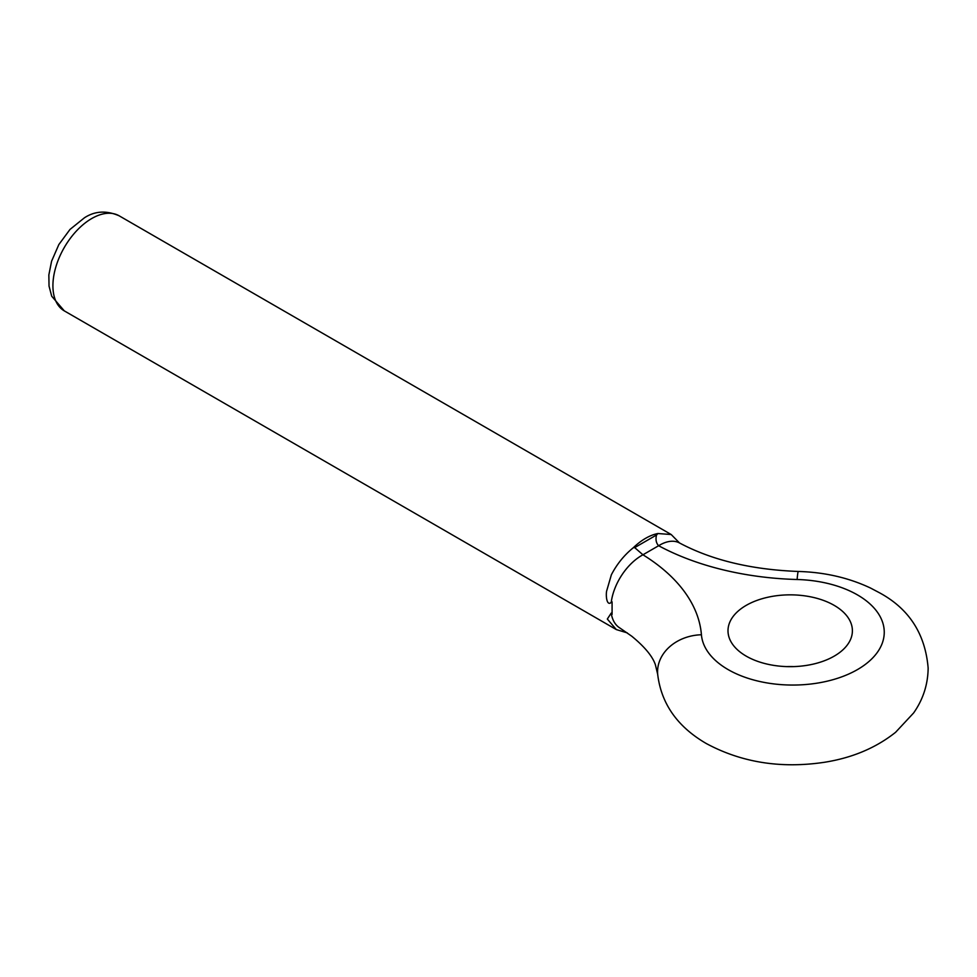 <?xml version="1.0" encoding="UTF-8"?>
<svg xmlns="http://www.w3.org/2000/svg" width="977" height="977" viewBox="0 0 977 977"><rect width="100%" height="100%" fill="white"/><g stroke="black" fill="none" stroke-linecap="round" stroke-linejoin="round"><path stroke-width="1.47" d="M627.283 632.888L616.328 629.579L607.328 619.039L611.223 613.092L612.078 614.411L612.078 601.856L611.223 602.43C606.644 606.424 605.789 595.494 606.595 591.207L611.37 574.781C616.914 564.095 624.23 555.083 633.304 547.731A54.883 31.679 -60 0 1 645.614 538.315A54.883 31.679 -60 0 1 657.912 533.527L671.199 534.529L679.491 542.943A43.904 24.486 118.4 0 0 679.479 542.943A43.904 24.486 118.4 0 0 658.632 545.728C656.129 543.102 655.42 539.524 656.532 534.993L657.912 533.527M786.558 666.607A62.198 35.905 180 0 1 793.837 666.607M834.175 605.361A62.198 35.905 0 0 0 766.395 597.582A62.198 35.905 0 0 0 727.999 630.751A62.198 35.905 0 0 0 746.22 656.141A62.198 35.905 0 0 0 814 663.933A62.198 35.905 0 0 0 852.396 630.751A62.198 35.905 0 0 0 834.175 605.361M633.304 547.731L634.684 547.608L642.939 554.789A43.904 26.184 121.7 0 0 611.223 602.43M611.223 613.092A43.904 26.184 121.7 0 0 619.87 627.991A43.904 26.184 121.7 0 0 619.87 628.003M91.728 218.53A54.883 31.679 120 0 0 55.872 266.892A54.883 31.679 120 0 0 64.287 310.869L51.708 296.214L49.033 286.078L48.85 274.952L51.573 261.25L58.84 244.568L70.002 229.436L84.413 217.81C94.891 210.947 106.481 210.287 119.17 215.819A54.883 31.679 120 0 0 91.728 218.53M728.109 669.587A91.459 52.807 0 0 0 857.464 669.587A91.459 52.807 0 0 0 857.464 594.908A91.459 52.807 0 0 0 797.122 579.508A217.908 125.813 180 0 1 658.632 545.728L642.939 554.789A217.908 125.813 180 0 1 701.425 634.757A91.459 52.807 0 0 0 728.109 669.587M701.425 634.757A43.904 35.807 175.3 0 0 657.57 671.797A43.904 35.807 175.3 0 0 657.668 674.203L655.384 664.726C652.526 656.3 644.637 646.786 631.716 636.186L619.87 627.991M634.684 547.608L656.532 534.993M797.122 579.508A43.904 1.698 -88.4 0 1 798.331 571.46C751.362 569.664 711.744 560.151 679.479 542.943M798.331 571.46C824.637 572.204 848.72 577.749 870.58 588.069L879.41 592.734C909.025 608.708 925.268 633.829 928.15 668.097C927.93 684.535 923.082 699.495 913.605 712.978L895.591 732.298C875.929 747.918 852.139 757.932 824.222 762.316C780.782 768.765 741.421 762.475 706.163 743.46C677.305 726.644 661.148 703.562 657.668 674.203M616.328 629.579L64.287 310.869M671.199 534.529L119.17 215.819"/></g></svg>

